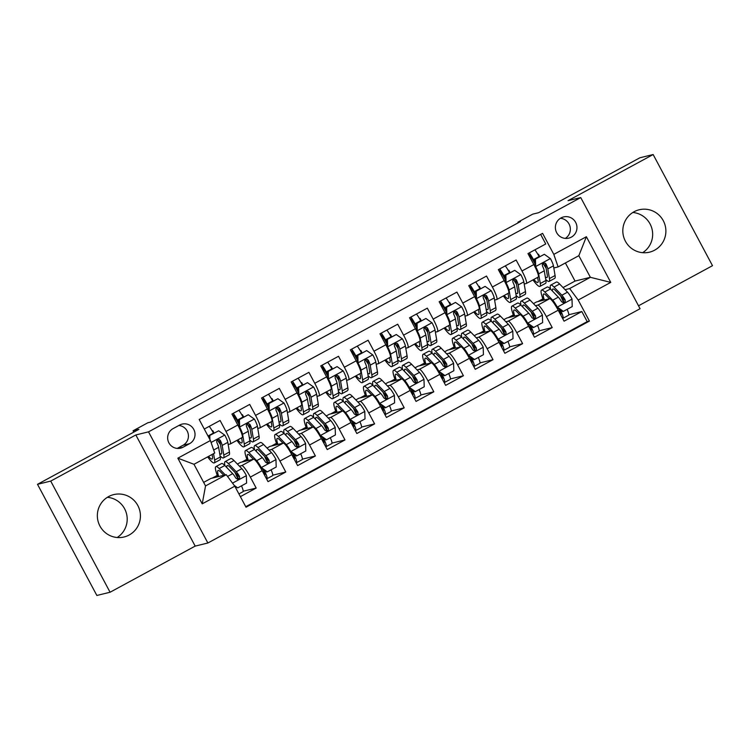 <?xml version="1.0" encoding="UTF-8"?>
<svg xmlns="http://www.w3.org/2000/svg" width="750" height="750" viewBox="0 0 750 750"><rect width="100%" height="100%" fill="white"/><g stroke="black" fill="none" stroke-linecap="round" stroke-linejoin="round"><path stroke-width="1.12" d="M634.078 211.744A21.816 21.534 76.3 0 0 649.519 252.159A21.816 21.534 76.3 0 0 664.434 223.219A21.816 21.534 76.3 0 0 634.078 211.744M108.609 496.575A21.816 21.534 76.3 0 0 124.05 536.991A21.816 21.534 76.3 0 0 138.975 508.05A21.816 21.534 76.3 0 0 108.609 496.575M561.056 217.912A10.903 10.763 76.3 0 0 568.781 238.125A10.903 10.763 76.3 0 0 576.234 223.65A10.903 10.763 76.3 0 0 561.056 217.912M638.513 305.794L712.5 265.688L653.147 154.537L639.928 157.762L538.538 212.728L532.725 214.144L517.922 222.169L518.25 222.778M207.872 543L640.078 308.719L580.734 197.569L148.519 431.85L207.872 543L195.178 546.103L135.834 434.953L50.719 481.087L110.072 592.238L195.178 546.103M110.072 592.238L96.853 595.462L37.5 484.312L138.891 429.356L133.078 430.772L133.791 432.122M50.719 481.087L37.5 484.312M540.637 234.412L545.737 243.966L527.972 253.594L533.831 264.553L521.981 270.975A13.631 2.109 61.5 0 1 526.369 283.472A13.631 2.109 61.5 0 1 526.284 283.509L524.194 284.016M521.981 270.975L516.131 260.006L498.366 269.634L504.225 280.603L492.384 287.016A13.631 2.109 61.5 0 1 496.762 299.522A13.631 2.109 61.5 0 1 496.687 299.55L494.597 300.066M492.384 287.016L486.525 276.056L468.769 285.684L474.619 296.644L462.778 303.066A13.631 2.109 61.5 0 1 467.156 315.572A13.631 2.109 61.5 0 1 467.081 315.6L464.991 316.106M462.778 303.066L456.928 292.097L439.163 301.725L445.012 312.694L433.172 319.116A13.631 2.109 61.5 0 1 437.559 331.613A13.631 2.109 61.5 0 1 437.475 331.65L435.384 332.156M433.172 319.116L427.322 308.147L409.556 317.775L415.416 328.744L403.575 335.156A13.631 2.109 61.5 0 1 407.953 347.662A13.631 2.109 61.5 0 1 407.869 347.691L405.787 348.206M403.575 335.156L397.716 324.197L379.959 333.825L385.809 344.784L373.969 351.206A13.631 2.109 61.5 0 1 378.347 363.712A13.631 2.109 61.5 0 1 378.272 363.741L376.181 364.247M373.969 351.206L368.109 340.238L350.353 349.866L356.203 360.834L344.363 367.256A13.631 2.109 61.5 0 1 348.75 379.753A13.631 2.109 61.5 0 1 348.666 379.791L346.575 380.297M344.363 367.256L338.512 356.288L320.747 365.916L326.606 376.884L314.766 383.297A13.631 2.109 61.5 0 1 319.144 395.803A13.631 2.109 61.5 0 1 319.059 395.831L316.969 396.347M314.766 383.297L308.906 372.338L291.141 381.966L297 392.925L285.159 399.347A13.631 2.109 61.5 0 1 289.537 411.853A13.631 2.109 61.5 0 1 289.462 411.881L287.372 412.387M285.159 399.347L279.3 388.378L261.544 398.006L267.394 408.975L255.553 415.397A13.631 2.109 61.5 0 1 259.941 427.894A13.631 2.109 61.5 0 1 259.856 427.922L257.766 428.438M255.553 415.397L249.703 404.428L231.938 414.056L237.797 425.025A13.631 2.109 61.5 0 1 242.175 437.522A13.631 2.109 61.5 0 1 242.091 437.55M240.375 496.641L256.191 488.062L243.178 491.241M237.403 464.081L240.525 462.384L253.641 459.188A13.631 2.109 61.5 0 1 262.172 470.681L268.031 481.65L285.787 472.022L272.784 475.2M267.009 448.031L270.131 446.344L283.247 443.137A13.631 2.109 -118.5 0 1 291.778 454.641L297.628 465.6L315.394 455.972L302.391 459.15M296.616 431.981L299.738 430.294L312.853 427.087A13.631 2.109 -118.5 0 1 321.384 438.591L327.234 449.559L345 439.931L331.988 443.1M326.222 415.941L329.334 414.244L342.45 411.047A13.631 2.109 -118.5 0 1 350.981 422.541L356.841 433.509L374.597 423.881L361.594 427.059M355.819 399.891L358.941 398.203L372.056 394.997A13.631 2.109 -118.5 0 1 380.587 406.5L386.447 417.459L404.203 407.831L391.2 411.009M385.425 383.841L388.547 382.153L401.663 378.947A13.631 2.109 -118.5 0 1 410.194 390.45L416.044 401.419L433.809 391.791L420.806 394.959M415.031 367.8L418.153 366.103L431.259 362.906A13.631 2.109 -118.5 0 1 439.791 374.4L445.65 385.369L463.416 375.741L450.403 378.919M444.628 351.75L447.75 350.062L460.866 346.856A13.631 2.109 -118.5 0 1 469.397 358.359L475.256 369.319L493.012 359.691L480.009 362.869M474.234 335.709L477.356 334.012L490.472 330.806A13.631 2.109 -118.5 0 1 499.003 342.309L504.853 353.278L522.619 343.65L509.616 346.828M503.841 319.659L506.962 317.963L520.078 314.766A13.631 2.109 -118.5 0 1 528.609 326.259L534.459 337.228L552.225 327.6L539.212 330.778M133.078 430.772L147.881 422.747L150.525 422.109L520.566 221.522L517.922 222.169M183.066 447.216L189.572 443.681A10.566 10.434 76.3 0 0 182.1 424.106A10.566 10.434 76.3 0 0 179.634 425.062L173.119 428.588A10.566 10.434 76.3 0 0 180.6 448.163A10.566 10.434 76.3 0 0 183.066 447.216L177.975 448.463M558.113 266.916L553.809 254.381L542.578 233.353L199.181 419.494L210.412 440.522L214.706 453.056L193.987 464.288L205.538 485.925L226.256 474.684L234.787 486.188L246.019 507.216L589.416 321.075L578.194 300.047L569.663 288.544L590.381 277.312L578.831 255.684L558.113 266.916L553.8 267.966M553.809 254.381L586.378 236.728L610.753 282.394L578.194 300.047M234.787 486.188L202.228 503.841L177.844 458.175L210.412 440.522M535.472 305.709L537.834 305.138A13.631 2.109 61.5 0 1 546.366 316.631L552.225 327.6M533.447 303.609L536.559 301.922L549.675 298.716L537.834 305.138M505.866 321.759L508.228 321.178A13.631 2.109 61.5 0 1 516.759 332.681L522.619 343.65M476.269 337.809L478.631 337.228A13.631 2.109 61.5 0 1 487.162 348.731L493.012 359.691M446.663 353.85L449.025 353.278A13.631 2.109 61.5 0 1 457.556 364.772L463.416 375.741M417.056 369.9L419.419 369.319A13.631 2.109 61.5 0 1 427.95 380.822L433.809 391.791M387.459 385.95L389.822 385.369A13.631 2.109 61.5 0 1 398.353 396.872L404.203 407.831M357.853 401.991L360.216 401.419A13.631 2.109 61.5 0 1 368.747 412.913L374.597 423.881M328.247 418.041L330.609 417.459A13.631 2.109 61.5 0 1 339.141 428.962L345 439.931M298.65 434.091L301.012 433.509A13.631 2.109 61.5 0 1 309.544 445.012L315.394 455.972M269.044 450.131L271.406 449.559A13.631 2.109 61.5 0 1 279.938 461.053L285.787 472.022M204.281 429.047L220.097 420.478L225.947 431.438A13.631 2.109 61.5 0 1 230.334 443.944A13.631 2.109 61.5 0 1 230.25 443.972L228.159 444.488M239.438 466.181L241.8 465.6A13.631 2.109 61.5 0 1 250.331 477.103L256.191 488.062M245.747 506.7L587.203 321.619L581.822 311.55L568.819 314.728M549.675 298.716A13.631 2.109 -118.5 0 1 558.206 310.219L564.066 321.178L581.822 311.55M203.644 482.381L210.928 478.434L226.256 474.684M135.834 434.953L148.519 431.85M653.147 154.537L568.041 200.672L580.734 197.569M563.044 287.569L575.044 281.062L590.381 277.312L610.753 282.394M575.044 281.062L565.388 262.969M565.078 289.669L569.663 288.544M212.222 478.116L217.284 475.369M241.828 462.066L246.891 459.328M271.434 446.025L276.488 443.278M301.041 429.975L306.094 427.238M330.637 413.925L335.7 411.188M360.244 397.884L365.306 395.138M389.85 381.834L394.903 379.097M419.447 365.784L424.509 363.047M449.053 349.744L454.116 346.997M478.659 333.694L483.713 330.956M508.256 317.653L513.319 314.906M537.863 301.603L542.925 298.856M219.441 443.1L217.631 439.706M214.097 433.087L212.841 430.734L212.241 430.884M212.325 431.016L212.841 430.734M238.509 478.809L235.209 472.631M216.188 477.15L217.659 476.353M249.047 427.05L247.238 423.656M243.703 417.037L242.447 414.694L241.847 414.834M234.562 418.969L235.678 418.359M241.922 414.975L242.447 414.694M234.525 416.625L233.85 416.794M268.116 462.759L264.816 456.591M245.794 461.1L247.256 460.303M262.631 471.534L263.756 470.925M275.4 445.05L276.863 444.262M297.712 446.709L294.422 440.541M292.238 455.494L293.363 454.875M271.697 421.509A13.631 2.109 -118.5 0 0 271.781 421.481A13.631 2.109 -118.5 0 0 267.394 408.975M273.3 400.988L272.053 398.644L271.444 398.794M264.131 400.575L263.447 400.744M278.653 411L276.834 407.606M264.159 402.919L265.284 402.309M271.528 398.925L272.053 398.644M305.006 429.009L306.469 428.212M327.319 430.669L324.028 424.491M321.834 439.444L322.969 438.834M301.303 405.459A13.631 2.109 -118.5 0 0 301.378 405.431A13.631 2.109 -118.5 0 0 297 392.925M302.906 384.947L301.65 382.594L301.05 382.744M293.728 384.534L293.053 384.694M308.25 394.959L306.441 391.566M293.766 386.869L294.881 386.269M301.134 382.875L301.65 382.594M334.603 412.959L336.066 412.162M356.925 414.619L353.625 408.45M351.441 423.394L352.566 422.784M330.9 389.419A13.631 2.109 -118.5 0 0 330.984 389.381A13.631 2.109 -118.5 0 0 326.606 376.884M332.512 368.897L331.256 366.553L330.656 366.694M323.334 368.484L322.659 368.653M337.856 378.909L336.047 375.516M323.372 370.828L324.488 370.219M330.731 366.834L331.256 366.553M364.209 396.909L365.672 396.122M386.531 398.569L383.231 392.4M381.047 407.353L382.172 406.734M360.506 373.369A13.631 2.109 -118.5 0 0 360.591 373.341A13.631 2.109 -118.5 0 0 356.203 360.834M362.119 352.847L360.863 350.503L360.262 350.653M352.941 352.434L352.256 352.603M367.462 362.859L365.644 359.466M352.969 354.778L354.094 354.169M360.338 350.784L360.863 350.503M393.816 380.869L395.278 380.072M416.128 382.528L412.838 376.35M410.644 391.303L411.778 390.694M390.113 357.319A13.631 2.109 -118.5 0 0 390.188 357.291A13.631 2.109 -118.5 0 0 385.809 344.784M391.716 336.806L390.469 334.453L389.859 334.603M382.547 336.394L381.863 336.553M397.059 346.819L395.25 343.425M382.575 338.728L383.691 338.128M389.944 334.744L390.469 334.453M423.412 364.819L424.884 364.022M445.734 366.478L442.434 360.309M440.25 375.253L441.375 374.644M419.719 341.278A13.631 2.109 -118.5 0 0 419.794 341.241A13.631 2.109 -118.5 0 0 415.416 328.744M421.322 320.756L420.066 318.412L419.466 318.553M412.144 320.344L411.469 320.512M426.666 330.769L424.856 327.375M412.181 322.688L413.297 322.078M419.541 318.694L420.066 318.412M453.019 348.778L454.481 347.981M475.341 350.428L472.041 344.259M469.856 359.213L470.981 358.594M449.316 325.228A13.631 2.109 -118.5 0 0 449.4 325.2A13.631 2.109 -118.5 0 0 445.012 312.694M450.928 304.716L449.672 302.362L449.072 302.512M441.75 304.294L441.075 304.462M456.272 314.719L454.462 311.325M441.788 306.637L442.903 306.028M449.147 302.644L449.672 302.362M482.625 332.728L484.088 331.931M504.938 334.387L501.647 328.209M499.453 343.163L500.588 342.553M478.922 309.178A13.631 2.109 -118.5 0 0 479.006 309.15A13.631 2.109 -118.5 0 0 474.619 296.644M480.525 288.666L479.278 286.312L478.669 286.462M471.356 288.253L470.672 288.412M485.878 298.678L484.059 295.284M471.384 290.587L472.509 289.988M478.753 286.603L479.278 286.312M512.222 316.678L513.694 315.891M534.544 318.337L531.253 312.169M529.059 327.113L530.194 326.503M508.528 293.137A13.631 2.109 -118.5 0 0 508.603 293.1A13.631 2.109 -118.5 0 0 504.225 280.603M510.131 272.616L508.875 270.272L508.275 270.413M500.953 272.203L500.278 272.372M515.475 282.628L513.666 279.234M500.991 274.547L502.106 273.938M508.359 270.553L508.875 270.272M541.828 300.637L543.291 299.841M564.15 302.288L560.85 296.119M558.666 311.072L559.791 310.463M587.203 321.619L589.416 321.075M538.125 277.087A13.631 2.109 -118.5 0 0 538.209 277.059A13.631 2.109 -118.5 0 0 533.831 264.553M539.738 256.575L538.481 254.222L537.881 254.372M530.559 256.153L529.884 256.322M545.081 266.588L543.272 263.184M530.597 258.497L531.712 257.897M537.956 254.503L538.481 254.222M193.987 464.288L177.844 458.175M205.538 485.925L202.228 503.841M586.378 236.728L578.831 255.684M177.216 448.416L182.963 445.303A10.566 10.434 76.3 0 0 178.866 425.475M565.341 238.387A10.903 10.763 76.3 0 0 560.428 218.287M107.362 497.306A21.816 21.534 -103.7 0 1 117.178 537.516M632.822 212.484A21.816 21.534 -103.7 0 1 642.638 252.694M212.1 454.472L212.466 456.637A21.647 3.347 61.5 0 1 212.175 458.991A21.647 3.347 61.5 0 1 208.556 456.394M213.562 453.684L214.641 460.059A26.072 4.031 61.5 0 1 214.284 462.891A26.072 4.031 61.5 0 1 207.656 456.881M218.691 430.8L209.119 435.778L218.691 430.8L224.859 435.206A9.028 1.397 61.5 0 1 227.803 442.359L229.444 452.034A26.072 4.031 61.5 0 1 229.088 454.866L223.463 457.913A26.072 4.031 -118.5 0 0 223.819 455.081L222.178 445.406A9.028 1.397 -118.5 0 0 220.369 440.522L219.431 439.594L217.509 439.781L216.713 440.859L216.816 442.444A9.028 1.397 61.5 0 1 218.625 447.328L220.266 457.003A26.072 4.031 61.5 0 1 219.909 459.844L214.284 462.891M213.619 433.35A21.647 3.347 61.5 0 1 213.459 433.059A10.734 1.659 -118.5 0 0 209.259 426.347M220.444 444.553A21.647 3.347 61.5 0 1 217.378 439.875M209.803 435.619L209.934 439.641M209.203 438.263L209.119 435.778M220.069 455.85A26.072 4.031 -118.5 0 0 223.463 457.913M220.369 440.522L219.609 440.709A4.603 0.713 61.5 0 1 220.003 441.994L221.644 451.669A21.647 3.347 61.5 0 1 221.353 454.022A21.647 3.347 61.5 0 1 219.647 453.356M234.178 485.353L237.722 487.884L246.6 483.075L246.347 475.463A9.028 1.397 -118.5 0 0 241.866 468.684L233.981 460.538A26.072 4.031 -118.5 0 0 230.7 458.588L225.075 461.634A26.072 4.031 -118.5 0 0 224.972 465.684M235.022 472.434A21.647 3.347 -118.5 0 0 238.116 479.128M241.481 485.85A10.734 1.659 61.5 0 1 242.981 491.728A10.734 1.659 61.5 0 1 242.916 491.747M225.328 474.919L219.178 468.553A26.072 4.031 -118.5 0 0 215.897 466.613A26.072 4.031 -118.5 0 0 217.809 476.747M223.8 475.294L220.734 472.125A21.647 3.347 -118.5 0 0 218.016 470.503A21.647 3.347 -118.5 0 0 218.719 476.531M237.722 487.884L235.022 486.619M215.897 466.613L221.522 463.566A26.072 4.031 61.5 0 1 224.803 465.506L232.688 473.663A9.028 1.397 61.5 0 1 235.903 478.2L237.6 479.259L238.884 478.912L239.662 477.834L239.456 476.269A9.028 1.397 -118.5 0 0 236.241 471.731L228.356 463.584A26.072 4.031 -118.5 0 0 225.075 461.634M226.856 467.625A21.647 3.347 61.5 0 1 227.184 465.534A21.647 3.347 61.5 0 1 229.913 467.147L237.787 475.303A4.603 0.713 61.5 0 1 238.697 476.456L239.456 476.269M249.675 439.8A26.072 4.031 -118.5 0 0 253.069 441.863L258.684 438.816A26.072 4.031 61.5 0 0 259.041 435.984L257.409 426.309A9.028 1.397 61.5 0 0 254.456 419.156L248.287 414.75L239.409 419.569L239.662 427.181A9.028 1.397 61.5 0 1 242.606 434.334L244.247 444.009A26.072 4.031 61.5 0 1 243.891 446.841A26.072 4.031 61.5 0 1 236.916 440.372M239.662 427.181L238.969 427.162L238.725 419.738L239.409 419.569M241.603 437.831L242.072 440.597A21.647 3.347 61.5 0 1 241.772 442.95A21.647 3.347 61.5 0 1 237.787 439.903M233.316 415.247A7.406 1.144 -118.5 0 0 233.381 415.434L233.7 417.356M243.216 417.3A21.647 3.347 61.5 0 1 243.066 417.019A10.734 1.659 -118.5 0 0 238.866 410.297M250.041 428.512A21.647 3.347 61.5 0 1 246.984 423.834M248.287 414.75L238.725 419.738M238.866 424.041A26.072 4.031 -118.5 0 1 236.784 420.3A6.309 0.975 -118.5 0 0 232.894 415.069L232.528 415.153M233.241 413.353A10.734 1.659 61.5 0 1 237.441 420.066L243.066 417.019M253.069 441.863A26.072 4.031 -118.5 0 0 253.416 439.031L251.784 429.356A9.028 1.397 -118.5 0 0 249.975 424.472L248.391 423.384L247.116 423.731L246.319 424.819L246.422 426.403A9.028 1.397 61.5 0 1 248.231 431.288L249.872 440.963A26.072 4.031 61.5 0 1 249.516 443.794L243.891 446.841M249.975 424.472L249.216 424.659A4.603 0.713 61.5 0 1 249.609 425.944L251.25 435.619A21.647 3.347 61.5 0 1 250.95 437.972A21.647 3.347 61.5 0 1 249.253 437.306M238.819 422.559A21.647 3.347 61.5 0 1 237.441 420.066M279.272 423.759A26.072 4.031 -118.5 0 0 282.666 425.822L288.291 422.775A26.072 4.031 61.5 0 0 288.647 419.934L287.006 410.259A9.028 1.397 61.5 0 0 284.062 403.106L277.894 398.709L269.016 403.519L269.259 411.131A9.028 1.397 61.5 0 1 272.213 418.284L273.844 427.959A26.072 4.031 61.5 0 1 273.488 430.791A26.072 4.031 61.5 0 1 266.522 424.331M269.259 411.131L268.566 411.112L268.331 403.688L269.016 403.519M271.209 421.791L271.678 424.547A21.647 3.347 61.5 0 1 271.378 426.9A21.647 3.347 61.5 0 1 267.384 423.853M262.922 399.206A7.406 1.144 -118.5 0 0 262.987 399.384L263.297 401.306M272.822 401.25A21.647 3.347 61.5 0 1 272.672 400.969A10.734 1.659 -118.5 0 0 268.472 394.256M279.647 412.462A21.647 3.347 61.5 0 1 276.591 407.784M277.894 398.709L268.331 403.688M268.472 408A26.072 4.031 -118.5 0 1 266.391 404.25A6.309 0.975 -118.5 0 0 262.491 399.019L262.125 399.103M262.847 397.303A10.734 1.659 61.5 0 1 267.047 404.016L272.672 400.969M282.666 425.822A26.072 4.031 -118.5 0 0 283.022 422.991L281.381 413.306A9.028 1.397 -118.5 0 0 279.581 408.431L278.634 407.503L276.722 407.681L275.925 408.769L276.028 410.353A9.028 1.397 61.5 0 1 277.828 415.238L279.469 424.913A26.072 4.031 61.5 0 1 279.113 427.744L273.488 430.791M279.581 408.431L278.812 408.619A4.603 0.713 61.5 0 1 279.216 409.894L280.847 419.578A21.647 3.347 61.5 0 1 280.556 421.922A21.647 3.347 61.5 0 1 278.85 421.266M268.416 406.509A21.647 3.347 61.5 0 1 267.047 404.016M308.878 407.709A26.072 4.031 -118.5 0 0 312.272 409.772L317.897 406.725A26.072 4.031 61.5 0 0 318.253 403.894L316.613 394.219A9.028 1.397 61.5 0 0 313.669 387.066L307.5 382.659L298.622 387.478L298.866 395.091A9.028 1.397 61.5 0 1 301.809 402.234L303.45 411.919A26.072 4.031 61.5 0 1 303.094 414.75A26.072 4.031 61.5 0 1 296.119 408.281M298.866 395.091L298.191 395.25L297.928 387.647L298.622 387.478M300.806 405.741L301.275 408.497A21.647 3.347 61.5 0 1 300.984 410.85A21.647 3.347 61.5 0 1 296.991 407.812M292.528 383.156A7.406 1.144 -118.5 0 0 292.584 383.334L292.903 385.256M302.428 385.209A21.647 3.347 61.5 0 1 302.278 384.928A10.734 1.659 -118.5 0 0 298.069 378.206M309.253 396.412A21.647 3.347 61.5 0 1 306.188 391.734M307.5 382.659L297.928 387.647M298.069 391.95A26.072 4.031 -118.5 0 1 295.997 388.2A6.309 0.975 -118.5 0 0 292.097 382.969L291.731 383.062M292.444 381.253A10.734 1.659 61.5 0 1 296.653 387.975L302.278 384.928M312.272 409.772A26.072 4.031 -118.5 0 0 312.628 406.941L310.988 397.266A9.028 1.397 -118.5 0 0 309.178 392.381L308.241 391.453L306.319 391.641L305.522 392.719L305.625 394.303A9.028 1.397 61.5 0 1 307.434 399.188L309.075 408.863A26.072 4.031 61.5 0 1 308.719 411.703L303.094 414.75M309.178 392.381L308.419 392.569A4.603 0.713 61.5 0 1 308.812 393.853L310.453 403.528A21.647 3.347 61.5 0 1 310.162 405.881A21.647 3.347 61.5 0 1 308.456 405.216M298.022 390.469A21.647 3.347 61.5 0 1 296.653 387.975M338.484 391.659A26.072 4.031 -118.5 0 0 341.878 393.731L347.503 390.675A26.072 4.031 61.5 0 0 347.859 387.844L346.219 378.169A9.028 1.397 61.5 0 0 343.275 371.016L337.106 366.609L328.219 371.428L328.472 379.041A9.028 1.397 61.5 0 1 331.416 386.194L333.056 395.869A26.072 4.031 61.5 0 1 332.7 398.7A26.072 4.031 61.5 0 1 325.725 392.231M328.472 379.041L327.778 379.022L327.534 371.597L328.219 371.428M330.413 389.691L330.881 392.456A21.647 3.347 61.5 0 1 330.591 394.809A21.647 3.347 61.5 0 1 326.597 391.762M322.134 367.106A7.406 1.144 -118.5 0 0 322.191 367.294L322.509 369.216M332.025 369.159A21.647 3.347 61.5 0 1 331.875 368.878A10.734 1.659 -118.5 0 0 327.675 362.156M338.85 380.372A21.647 3.347 61.5 0 1 335.794 375.694M337.106 366.609L327.534 371.597M327.675 375.9A26.072 4.031 -118.5 0 1 325.603 372.159A6.309 0.975 -118.5 0 0 321.703 366.928L321.337 367.013M322.05 365.212A10.734 1.659 61.5 0 1 326.25 371.925L331.875 368.878M341.878 393.731A26.072 4.031 -118.5 0 0 342.234 390.891L340.594 381.216A9.028 1.397 -118.5 0 0 338.784 376.331L337.2 375.244L335.925 375.591L335.128 376.678L335.231 378.263A9.028 1.397 61.5 0 1 337.041 383.147L338.681 392.822A26.072 4.031 61.5 0 1 338.325 395.653L332.7 398.7M338.784 376.331L338.025 376.519A4.603 0.713 61.5 0 1 338.419 377.803L340.059 387.478A21.647 3.347 61.5 0 1 339.759 389.831A21.647 3.347 61.5 0 1 338.062 389.166M327.628 374.419A21.647 3.347 61.5 0 1 326.25 371.925M267.319 471.844L266.634 472.003L260.466 467.606L261.15 467.438L267.319 471.844L276.206 467.025L275.953 459.413A9.028 1.397 -118.5 0 0 271.462 452.634L263.588 444.488A26.072 4.031 -118.5 0 0 260.306 442.538L254.681 445.594A26.072 4.031 -118.5 0 0 254.578 449.634M264.628 456.384A21.647 3.347 -118.5 0 0 267.722 463.087M271.078 469.8A10.734 1.659 61.5 0 1 272.587 475.678A10.734 1.659 61.5 0 1 272.522 475.706M263.156 471.253L263.259 471.384A7.406 1.144 -118.5 0 0 264.572 472.875M260.466 467.606A4.603 0.713 -118.5 0 0 258.825 464.962M261.15 467.438A9.028 1.397 -118.5 0 0 256.659 460.659L248.784 452.512A26.072 4.031 -118.5 0 0 245.503 450.562A26.072 4.031 -118.5 0 0 247.416 460.706M253.397 459.244L250.341 456.075A21.647 3.347 -118.5 0 0 247.613 454.462A21.647 3.347 -118.5 0 0 248.316 460.481M264.441 474.938L264.806 474.844A6.309 0.975 -118.5 0 0 264.844 474.834A6.309 0.975 -118.5 0 0 263.016 469.425M264.244 470.306A10.734 1.659 61.5 0 1 266.962 478.725A10.734 1.659 61.5 0 1 266.897 478.753L266.531 478.837M245.503 450.562L251.128 447.516A26.072 4.031 61.5 0 1 254.409 449.466L262.284 457.613A9.028 1.397 61.5 0 1 265.509 462.15L267.206 463.209L268.491 462.863L269.269 461.784L269.062 460.228A9.028 1.397 -118.5 0 0 265.837 455.691L257.963 447.534A26.072 4.031 -118.5 0 0 254.681 445.594M256.453 451.584A21.647 3.347 61.5 0 1 256.791 449.484A21.647 3.347 61.5 0 1 259.509 451.097L267.394 459.253A4.603 0.713 61.5 0 1 268.303 460.406L269.062 460.228M296.925 455.794L296.241 455.963L290.072 451.556L290.756 451.388L296.925 455.794L305.803 450.975L305.559 443.363A9.028 1.397 -118.5 0 0 301.069 436.594L293.184 428.438A26.072 4.031 -118.5 0 0 289.913 426.497L284.288 429.544A26.072 4.031 -118.5 0 0 284.184 433.594M294.225 440.344A21.647 3.347 -118.5 0 0 297.319 447.037M300.684 453.75A10.734 1.659 61.5 0 1 302.184 459.628A10.734 1.659 61.5 0 1 302.119 459.656M292.762 455.203L292.866 455.344A7.406 1.144 -118.5 0 0 294.178 456.825M290.072 451.556A4.603 0.713 -118.5 0 0 288.422 448.912M290.756 451.388A9.028 1.397 -118.5 0 0 286.266 444.619L278.381 436.462A26.072 4.031 -118.5 0 0 275.109 434.522A26.072 4.031 -118.5 0 0 277.022 444.656M283.003 443.194L279.938 440.025A21.647 3.347 -118.5 0 0 277.219 438.412A21.647 3.347 -118.5 0 0 277.922 444.441M294.047 458.888L294.413 458.803A6.309 0.975 -118.5 0 0 294.45 458.784A6.309 0.975 -118.5 0 0 292.622 453.384M293.85 454.256A10.734 1.659 61.5 0 1 296.559 462.684A10.734 1.659 61.5 0 1 296.503 462.703L296.137 462.797M275.109 434.522L280.734 431.466A26.072 4.031 61.5 0 1 284.006 433.416L291.891 441.562A9.028 1.397 61.5 0 1 295.116 446.1L296.812 447.169L298.097 446.812L298.875 445.734L298.669 444.178A9.028 1.397 -118.5 0 0 295.444 439.641L287.559 431.484A26.072 4.031 -118.5 0 0 284.288 429.544M286.059 435.534A21.647 3.347 61.5 0 1 286.397 433.434A21.647 3.347 61.5 0 1 289.116 435.056L297 443.203A4.603 0.713 61.5 0 1 297.9 444.366L298.669 444.178M326.531 439.744L325.837 439.913L319.669 435.506L320.363 435.347L326.531 439.744L335.409 434.934L335.166 427.322A9.028 1.397 -118.5 0 0 330.675 420.544L322.791 412.397A26.072 4.031 -118.5 0 0 319.509 410.447L313.884 413.494A26.072 4.031 -118.5 0 0 313.781 417.544M323.831 424.294A21.647 3.347 -118.5 0 0 326.925 430.988M330.291 437.709A10.734 1.659 61.5 0 1 331.791 443.588A10.734 1.659 61.5 0 1 331.725 443.606M322.359 439.153L322.462 439.294A7.406 1.144 -118.5 0 0 323.775 440.775M319.669 435.506A4.603 0.713 -118.5 0 0 318.028 432.872M320.363 435.347A9.028 1.397 -118.5 0 0 315.872 428.569L307.987 420.413A26.072 4.031 -118.5 0 0 304.706 418.472A26.072 4.031 -118.5 0 0 306.619 428.616M312.609 427.153L309.544 423.984A21.647 3.347 -118.5 0 0 306.825 422.362A21.647 3.347 -118.5 0 0 307.528 428.391M323.653 442.838L324.019 442.753A6.309 0.975 -118.5 0 0 324.056 442.734A6.309 0.975 -118.5 0 0 322.228 437.334M323.456 438.206A10.734 1.659 61.5 0 1 326.166 446.634A10.734 1.659 61.5 0 1 326.1 446.663L325.734 446.747M304.706 418.472L310.331 415.425A26.072 4.031 61.5 0 1 313.612 417.366L321.497 425.522A9.028 1.397 61.5 0 1 324.713 430.059L326.419 431.119L327.694 430.772L328.472 429.694L328.266 428.128A9.028 1.397 -118.5 0 0 325.05 423.591L317.166 415.444A26.072 4.031 -118.5 0 0 313.884 413.494M315.666 419.484A21.647 3.347 61.5 0 1 316.003 417.394A21.647 3.347 61.5 0 1 318.722 419.006L326.606 427.162A4.603 0.713 61.5 0 1 327.506 428.316L328.266 428.128M356.128 423.703L355.444 423.863L349.275 419.466L349.959 419.297L356.128 423.703L365.016 418.884L364.762 411.272A9.028 1.397 -118.5 0 0 360.272 404.494L352.397 396.347A26.072 4.031 -118.5 0 0 349.116 394.397L343.491 397.453A26.072 4.031 -118.5 0 0 343.387 401.494M353.438 408.244A21.647 3.347 -118.5 0 0 356.531 414.947M359.887 421.659A10.734 1.659 61.5 0 1 361.397 427.538A10.734 1.659 61.5 0 1 361.331 427.566M351.966 423.113L352.069 423.253A7.406 1.144 -118.5 0 0 353.381 424.734M349.275 419.466A4.603 0.713 -118.5 0 0 347.634 416.822M349.959 419.297A9.028 1.397 -118.5 0 0 345.478 412.519L337.594 404.372A26.072 4.031 -118.5 0 0 334.312 402.422A26.072 4.031 -118.5 0 0 336.225 412.566M342.206 411.103L339.15 407.934A21.647 3.347 -118.5 0 0 336.422 406.322A21.647 3.347 -118.5 0 0 337.134 412.341M353.25 426.797L353.625 426.703A6.309 0.975 -118.5 0 0 353.653 426.694A6.309 0.975 -118.5 0 0 351.834 421.284M353.053 422.166A10.734 1.659 61.5 0 1 355.772 430.584A10.734 1.659 61.5 0 1 355.706 430.613L355.341 430.697M334.312 402.422L339.938 399.375A26.072 4.031 61.5 0 1 343.219 401.325L351.094 409.472A9.028 1.397 61.5 0 1 354.319 414.009L356.016 415.069L357.3 414.722L358.078 413.644L357.872 412.087A9.028 1.397 -118.5 0 0 354.647 407.55L346.772 399.394A26.072 4.031 -118.5 0 0 343.491 397.453M345.272 403.444A21.647 3.347 61.5 0 1 345.6 401.344A21.647 3.347 61.5 0 1 348.328 402.956L356.203 411.112A4.603 0.713 61.5 0 1 357.113 412.266L357.872 412.087M368.081 375.619A26.072 4.031 -118.5 0 0 371.475 377.681L377.1 374.634A26.072 4.031 61.5 0 0 377.456 371.803L375.816 362.119A9.028 1.397 61.5 0 0 372.872 354.975L366.703 350.569L357.825 355.378L358.069 362.991A9.028 1.397 61.5 0 1 361.022 370.144L362.653 379.819A26.072 4.031 61.5 0 1 362.297 382.659A26.072 4.031 61.5 0 1 355.331 376.191M358.069 362.991L357.403 363.159M360.019 373.65L360.487 376.406A21.647 3.347 61.5 0 1 360.188 378.759A21.647 3.347 61.5 0 1 356.203 375.712M351.731 351.066A7.406 1.144 -118.5 0 0 351.797 351.244L352.116 353.166M361.631 353.109A21.647 3.347 61.5 0 1 361.481 352.828A10.734 1.659 -118.5 0 0 357.281 346.116M368.456 364.322A21.647 3.347 61.5 0 1 365.4 359.644M366.703 350.569L357.825 355.378M357.384 363.159L357.141 355.547M357.281 359.859A26.072 4.031 -118.5 0 1 355.2 356.109A6.309 0.975 -118.5 0 0 351.3 350.878L350.934 350.972M351.656 349.163A10.734 1.659 61.5 0 1 355.856 355.875L361.481 352.828M371.475 377.681A26.072 4.031 -118.5 0 0 371.831 374.85L370.2 365.175A9.028 1.397 -118.5 0 0 368.391 360.291L367.444 359.363L365.531 359.55L364.734 360.628L364.838 362.213A9.028 1.397 61.5 0 1 366.647 367.097L368.278 376.772A26.072 4.031 61.5 0 1 367.922 379.603L362.297 382.659M368.391 360.291L367.622 360.478A4.603 0.713 61.5 0 1 368.025 361.753L369.666 371.438A21.647 3.347 61.5 0 1 369.366 373.781A21.647 3.347 61.5 0 1 367.659 373.125M357.225 358.378A21.647 3.347 61.5 0 1 355.856 355.875M385.734 407.653L385.05 407.822L378.881 403.416L379.566 403.247L385.734 407.653L394.613 402.834L394.369 395.222A9.028 1.397 -118.5 0 0 389.878 388.453L381.994 380.297A26.072 4.031 -118.5 0 0 378.722 378.356L373.097 381.403A26.072 4.031 -118.5 0 0 372.994 385.453M383.044 392.203A21.647 3.347 -118.5 0 0 386.128 398.897M389.494 405.619A10.734 1.659 61.5 0 1 390.994 411.488A10.734 1.659 61.5 0 1 390.938 411.516M381.572 407.062L381.675 407.203A7.406 1.144 -118.5 0 0 382.987 408.684M378.881 403.416A4.603 0.713 -118.5 0 0 377.241 400.772M379.566 403.247A9.028 1.397 -118.5 0 0 375.075 396.478L367.2 388.322A26.072 4.031 -118.5 0 0 363.919 386.381A26.072 4.031 -118.5 0 0 365.831 396.516M371.812 395.053L368.747 391.884A21.647 3.347 -118.5 0 0 366.028 390.272A21.647 3.347 -118.5 0 0 366.731 396.3M382.856 410.747L383.222 410.663A6.309 0.975 -118.5 0 0 383.259 410.644A6.309 0.975 -118.5 0 0 381.431 405.244M382.659 406.116A10.734 1.659 61.5 0 1 385.369 414.544A10.734 1.659 61.5 0 1 385.312 414.562L384.947 414.656M363.919 386.381L369.544 383.325A26.072 4.031 61.5 0 1 372.825 385.275L380.7 393.422A9.028 1.397 61.5 0 1 383.925 397.959L385.622 399.028L386.906 398.672L387.684 397.594L387.478 396.038A9.028 1.397 -118.5 0 0 384.253 391.5L376.369 383.353A26.072 4.031 -118.5 0 0 373.097 381.403M374.869 387.394A21.647 3.347 61.5 0 1 375.206 385.303A21.647 3.347 61.5 0 1 377.925 386.916L385.809 395.062A4.603 0.713 61.5 0 1 386.719 396.225L387.478 396.038M397.688 359.569A26.072 4.031 -118.5 0 0 401.081 361.631L406.706 358.584A26.072 4.031 61.5 0 0 407.062 355.753L405.422 346.078A9.028 1.397 61.5 0 0 402.478 338.925L396.309 334.519L387.431 339.337L387.675 346.95A9.028 1.397 61.5 0 1 390.619 354.103L392.259 363.778A26.072 4.031 61.5 0 1 391.903 366.609A26.072 4.031 61.5 0 1 384.928 360.141M387.675 346.95L386.981 346.922L386.737 339.506L387.431 339.337M389.625 357.6L390.084 360.366A21.647 3.347 61.5 0 1 389.794 362.709A21.647 3.347 61.5 0 1 385.8 359.672M381.337 335.016A7.406 1.144 -118.5 0 0 381.394 335.194L381.713 337.116M391.238 337.069A21.647 3.347 61.5 0 1 391.088 336.788A10.734 1.659 -118.5 0 0 386.887 330.066M398.062 348.272A21.647 3.347 61.5 0 1 394.997 343.594M396.309 334.519L386.737 339.506M386.878 343.809A26.072 4.031 -118.5 0 1 384.806 340.059A6.309 0.975 -118.5 0 0 380.906 334.828L380.541 334.922M381.262 333.113A10.734 1.659 61.5 0 1 385.463 339.834L391.088 336.788M401.081 361.631A26.072 4.031 -118.5 0 0 401.438 358.8L399.797 349.125A9.028 1.397 -118.5 0 0 397.987 344.241L397.05 343.312L395.128 343.5L394.331 344.578L394.434 346.172A9.028 1.397 61.5 0 1 396.244 351.047L397.884 360.722A26.072 4.031 61.5 0 1 397.528 363.562L391.903 366.609M397.987 344.241L397.228 344.428A4.603 0.713 61.5 0 1 397.631 345.712L399.262 355.387A21.647 3.347 61.5 0 1 398.972 357.741A21.647 3.347 61.5 0 1 397.266 357.075M386.831 342.328A21.647 3.347 61.5 0 1 385.463 339.834M415.341 391.603L414.647 391.772L408.478 387.375L409.172 387.206L415.341 391.603L424.219 386.794L423.975 379.181A9.028 1.397 -118.5 0 0 419.484 372.403L411.6 364.256A26.072 4.031 -118.5 0 0 408.319 362.306L402.694 365.353A26.072 4.031 -118.5 0 0 402.591 369.403M412.641 376.153A21.647 3.347 -118.5 0 0 415.734 382.847M419.1 389.569A10.734 1.659 61.5 0 1 420.6 395.447A10.734 1.659 61.5 0 1 420.534 395.466M411.178 391.022L411.281 391.153A7.406 1.144 -118.5 0 0 412.584 392.634M408.478 387.375A4.603 0.713 -118.5 0 0 406.837 384.731M409.172 387.206A9.028 1.397 -118.5 0 0 404.681 380.428L396.797 372.272A26.072 4.031 -118.5 0 0 393.525 370.331A26.072 4.031 -118.5 0 0 395.428 380.475M401.419 379.012L398.353 375.844A21.647 3.347 -118.5 0 0 395.634 374.222A21.647 3.347 -118.5 0 0 396.337 380.25M412.462 394.706L412.828 394.613A6.309 0.975 -118.5 0 0 412.866 394.594A6.309 0.975 -118.5 0 0 411.038 389.194M412.266 390.066A10.734 1.659 61.5 0 1 414.975 398.494A10.734 1.659 61.5 0 1 414.909 398.522L414.544 398.606M393.525 370.331L399.15 367.284A26.072 4.031 61.5 0 1 402.422 369.225L410.306 377.381A9.028 1.397 61.5 0 1 413.522 381.919L415.228 382.978L416.512 382.631L417.281 381.553L417.075 379.988A9.028 1.397 -118.5 0 0 413.859 375.45L405.975 367.303A26.072 4.031 -118.5 0 0 402.694 365.353M404.475 371.353A21.647 3.347 61.5 0 1 404.812 369.253A21.647 3.347 61.5 0 1 407.531 370.866L415.416 379.022A4.603 0.713 61.5 0 1 416.316 380.175L417.075 379.988M427.294 343.519A26.072 4.031 -118.5 0 0 430.688 345.591L436.312 342.534A26.072 4.031 61.5 0 0 436.669 339.703L435.028 330.028A9.028 1.397 61.5 0 0 432.084 322.875L425.916 318.478L417.028 323.287L417.281 330.9A9.028 1.397 61.5 0 1 420.225 338.053L421.866 347.728A26.072 4.031 61.5 0 1 421.509 350.559A26.072 4.031 61.5 0 1 414.534 344.091M417.281 330.9L416.606 331.069M419.222 341.55L419.691 344.316A21.647 3.347 61.5 0 1 419.4 346.669A21.647 3.347 61.5 0 1 415.406 343.622M410.944 318.966A7.406 1.144 -118.5 0 0 411 319.153L411.319 321.075M420.844 321.019A21.647 3.347 61.5 0 1 420.684 320.738A10.734 1.659 -118.5 0 0 416.484 314.025M427.669 332.231A21.647 3.347 61.5 0 1 424.603 327.553M425.916 318.478L417.028 323.287M416.588 331.069L416.344 323.456M416.484 327.769A26.072 4.031 -118.5 0 1 414.413 324.019A6.309 0.975 -118.5 0 0 410.512 318.788L410.147 318.872M410.859 317.072A10.734 1.659 61.5 0 1 415.059 323.784L420.684 320.738M430.688 345.591A26.072 4.031 -118.5 0 0 431.044 342.75L429.403 333.075A9.028 1.397 -118.5 0 0 427.594 328.2L426.656 327.272L424.734 327.45L423.938 328.538L424.041 330.122A9.028 1.397 61.5 0 1 425.85 335.006L427.491 344.681A26.072 4.031 61.5 0 1 427.134 347.512L421.509 350.559M427.594 328.2L426.834 328.378A4.603 0.713 61.5 0 1 427.228 329.662L428.869 339.337A21.647 3.347 61.5 0 1 428.578 341.691A21.647 3.347 61.5 0 1 426.872 341.025M416.438 326.278A21.647 3.347 61.5 0 1 415.059 323.784M444.938 375.562L444.253 375.731L438.084 371.325L438.769 371.156L444.938 375.562L453.825 370.744L453.572 363.131A9.028 1.397 -118.5 0 0 449.081 356.363L441.206 348.206A26.072 4.031 -118.5 0 0 437.925 346.266L432.3 349.312A26.072 4.031 -118.5 0 0 432.197 353.363M442.247 360.113A21.647 3.347 -118.5 0 0 445.341 366.806M448.706 373.519A10.734 1.659 61.5 0 1 450.206 379.397A10.734 1.659 61.5 0 1 450.141 379.425M440.775 374.972L440.878 375.113A7.406 1.144 -118.5 0 0 442.191 376.594M438.084 371.325A4.603 0.713 -118.5 0 0 436.444 368.681M438.769 371.156A9.028 1.397 -118.5 0 0 434.288 364.378L426.403 356.231A26.072 4.031 -118.5 0 0 423.122 354.281A26.072 4.031 -118.5 0 0 425.034 364.425M431.025 362.963L427.959 359.794A21.647 3.347 -118.5 0 0 425.241 358.181A21.647 3.347 -118.5 0 0 425.944 364.2M442.069 378.656L442.434 378.562A6.309 0.975 -118.5 0 0 442.472 378.553A6.309 0.975 -118.5 0 0 440.644 373.144M441.863 374.025A10.734 1.659 61.5 0 1 444.581 382.444A10.734 1.659 61.5 0 1 444.516 382.472L444.15 382.556M423.122 354.281L428.747 351.234A26.072 4.031 61.5 0 1 432.028 353.184L439.913 361.331A9.028 1.397 61.5 0 1 443.128 365.869L444.825 366.928L446.109 366.581L446.887 365.503L446.681 363.947A9.028 1.397 -118.5 0 0 443.466 359.409L435.581 351.253A26.072 4.031 -118.5 0 0 432.3 349.312M434.081 355.303A21.647 3.347 61.5 0 1 434.409 353.203A21.647 3.347 61.5 0 1 437.137 354.816L445.012 362.972A4.603 0.713 61.5 0 1 445.922 364.134L446.681 363.947M456.9 327.478A26.072 4.031 -118.5 0 0 460.284 329.541L465.909 326.494A26.072 4.031 61.5 0 0 466.266 323.663L464.634 313.978A9.028 1.397 61.5 0 0 461.681 306.834L455.512 302.428L446.634 307.238L446.887 314.85A9.028 1.397 61.5 0 1 449.831 322.003L451.462 331.678A26.072 4.031 61.5 0 1 451.116 334.519A26.072 4.031 61.5 0 1 444.141 328.05M446.887 314.85L446.194 314.831L445.95 307.406L446.634 307.238M448.828 325.509L449.297 328.266A21.647 3.347 61.5 0 1 448.997 330.619A21.647 3.347 61.5 0 1 445.012 327.572M440.541 302.925A7.406 1.144 -118.5 0 0 440.606 303.103L440.925 305.025M450.441 304.969A21.647 3.347 61.5 0 1 450.291 304.688A10.734 1.659 -118.5 0 0 446.091 297.975M457.266 316.181A21.647 3.347 61.5 0 1 454.209 311.503M455.512 302.428L445.95 307.406M446.091 311.719A26.072 4.031 -118.5 0 1 444.009 307.969A6.309 0.975 -118.5 0 0 440.109 302.738L439.744 302.831M440.466 301.022A10.734 1.659 61.5 0 1 444.666 307.744L450.291 304.688M460.284 329.541A26.072 4.031 -118.5 0 0 460.641 326.709L459.009 317.034A9.028 1.397 -118.5 0 0 457.2 312.15L456.253 311.222L454.341 311.409L453.544 312.488L453.647 314.072A9.028 1.397 61.5 0 1 455.456 318.956L457.087 328.631A26.072 4.031 61.5 0 1 456.741 331.462L451.116 334.519M457.2 312.15L456.441 312.338A4.603 0.713 61.5 0 1 456.834 313.612L458.475 323.297A21.647 3.347 61.5 0 1 458.175 325.641A21.647 3.347 61.5 0 1 456.478 324.984M446.044 310.238A21.647 3.347 61.5 0 1 444.666 307.744M474.544 359.513L473.859 359.681L467.691 355.275L468.375 355.106L474.544 359.513L483.431 354.703L483.178 347.081A9.028 1.397 -118.5 0 0 478.688 340.312L470.812 332.156A26.072 4.031 -118.5 0 0 467.531 330.216L461.906 333.263A26.072 4.031 -118.5 0 0 461.803 337.312M471.853 344.062A21.647 3.347 -118.5 0 0 474.947 350.756M478.303 357.478A10.734 1.659 61.5 0 1 479.803 363.347A10.734 1.659 61.5 0 1 479.747 363.375M470.381 358.922L470.484 359.062A7.406 1.144 -118.5 0 0 471.797 360.544M467.691 355.275A4.603 0.713 -118.5 0 0 466.05 352.631M468.375 355.106A9.028 1.397 -118.5 0 0 463.884 348.337L456.009 340.181A26.072 4.031 -118.5 0 0 452.728 338.241A26.072 4.031 -118.5 0 0 454.641 348.375M460.622 346.913L457.556 343.744A21.647 3.347 -118.5 0 0 454.838 342.131A21.647 3.347 -118.5 0 0 455.541 348.159M471.666 362.606L472.031 362.522A6.309 0.975 -118.5 0 0 472.069 362.503A6.309 0.975 -118.5 0 0 470.241 357.103M471.469 357.975A10.734 1.659 61.5 0 1 474.188 366.403A10.734 1.659 61.5 0 1 474.122 366.422L473.756 366.516M452.728 338.241L458.353 335.184A26.072 4.031 61.5 0 1 461.634 337.134L469.509 345.291A9.028 1.397 61.5 0 1 472.734 349.819L473.766 350.728L475.716 350.541L476.494 349.462L476.288 347.897A9.028 1.397 -118.5 0 0 473.062 343.359L465.188 335.212A26.072 4.031 -118.5 0 0 461.906 333.263M463.678 339.253A21.647 3.347 61.5 0 1 464.016 337.162A21.647 3.347 61.5 0 1 466.734 338.775L474.619 346.922A4.603 0.713 61.5 0 1 475.528 348.084L476.288 347.897M486.497 311.428A26.072 4.031 -118.5 0 0 489.891 313.491L495.516 310.444A26.072 4.031 61.5 0 0 495.872 307.613L494.231 297.938A9.028 1.397 61.5 0 0 491.287 290.784L485.119 286.378L476.241 291.197L476.484 298.809A9.028 1.397 61.5 0 1 479.428 305.963L481.069 315.637A26.072 4.031 61.5 0 1 480.712 318.469A26.072 4.031 61.5 0 1 473.747 312M476.484 298.809L475.819 298.969M478.434 309.459L478.903 312.225A21.647 3.347 61.5 0 1 478.603 314.569A21.647 3.347 61.5 0 1 474.609 311.531M470.147 286.875A7.406 1.144 -118.5 0 0 470.212 287.053L470.522 288.975M480.047 288.928A21.647 3.347 61.5 0 1 479.897 288.647A10.734 1.659 -118.5 0 0 475.697 281.925M486.872 300.131A21.647 3.347 61.5 0 1 483.816 295.453M485.119 286.378L476.241 291.197M475.8 298.978L475.547 291.366M475.688 295.669A26.072 4.031 -118.5 0 1 473.616 291.919A6.309 0.975 -118.5 0 0 469.716 286.688L469.35 286.781M470.072 284.972A10.734 1.659 61.5 0 1 474.272 291.694L479.897 288.647M489.891 313.491A26.072 4.031 -118.5 0 0 490.247 310.659L488.606 300.984A9.028 1.397 -118.5 0 0 486.797 296.1L485.859 295.172L483.947 295.359L483.141 296.438L483.253 298.031A9.028 1.397 61.5 0 1 485.053 302.906L486.694 312.591A26.072 4.031 61.5 0 1 486.337 315.422L480.712 318.469M486.797 296.1L486.038 296.288A4.603 0.713 61.5 0 1 486.441 297.572L488.072 307.247A21.647 3.347 61.5 0 1 487.781 309.6A21.647 3.347 61.5 0 1 486.075 308.934M475.641 294.188A21.647 3.347 61.5 0 1 474.272 291.694M504.15 343.463L503.466 343.631L497.297 339.234L497.981 339.066L504.15 343.463L513.028 338.653L512.784 331.041A9.028 1.397 -118.5 0 0 508.294 324.262L500.409 316.116A26.072 4.031 -118.5 0 0 497.137 314.166L491.512 317.213A26.072 4.031 -118.5 0 0 491.409 321.262M501.45 328.012A21.647 3.347 -118.5 0 0 504.544 334.716M507.909 341.428A10.734 1.659 61.5 0 1 509.409 347.306A10.734 1.659 61.5 0 1 509.344 347.325M499.988 342.881L500.091 343.012A7.406 1.144 -118.5 0 0 501.394 344.503M497.297 339.234A4.603 0.713 -118.5 0 0 495.647 336.591M497.981 339.066A9.028 1.397 -118.5 0 0 493.491 332.288L485.606 324.141A26.072 4.031 -118.5 0 0 482.334 322.191A26.072 4.031 -118.5 0 0 484.247 332.334M490.228 330.872L487.162 327.703A21.647 3.347 -118.5 0 0 484.444 326.091A21.647 3.347 -118.5 0 0 485.147 332.109M501.272 346.566L501.638 346.472A6.309 0.975 -118.5 0 0 501.675 346.462A6.309 0.975 -118.5 0 0 499.847 341.053M501.075 341.925A10.734 1.659 61.5 0 1 503.784 350.353A10.734 1.659 61.5 0 1 503.719 350.381L503.353 350.466M482.334 322.191L487.959 319.144A26.072 4.031 61.5 0 1 491.231 321.084L499.116 329.241A9.028 1.397 61.5 0 1 502.341 333.778L504.037 334.838L505.322 334.491L506.1 333.412L505.894 331.847A9.028 1.397 -118.5 0 0 502.669 327.309L494.784 319.163A26.072 4.031 -118.5 0 0 491.512 317.213M493.284 323.212A21.647 3.347 61.5 0 1 493.622 321.112A21.647 3.347 61.5 0 1 496.341 322.725L504.225 330.881A4.603 0.713 61.5 0 1 505.125 332.034L505.894 331.847M516.103 295.378A26.072 4.031 -118.5 0 0 519.497 297.45L525.122 294.394A26.072 4.031 61.5 0 0 525.478 291.562L523.837 281.887A9.028 1.397 61.5 0 0 520.894 274.734L514.725 270.338L505.847 275.147L506.091 282.759A9.028 1.397 61.5 0 1 509.034 289.913L510.675 299.587A26.072 4.031 61.5 0 1 510.319 302.419A26.072 4.031 61.5 0 1 503.344 295.95M506.091 282.759L505.416 282.928L505.153 275.316L505.847 275.147M508.031 293.409L508.5 296.175A21.647 3.347 61.5 0 1 508.209 298.528A21.647 3.347 61.5 0 1 504.216 295.481M499.753 270.825A7.406 1.144 -118.5 0 0 499.809 271.012L500.128 272.934M509.653 272.878A21.647 3.347 61.5 0 1 509.503 272.597A10.734 1.659 -118.5 0 0 505.294 265.884M516.478 284.091A21.647 3.347 61.5 0 1 513.413 279.413M514.725 270.338L505.153 275.316M505.294 279.628A26.072 4.031 -118.5 0 1 503.222 275.878A6.309 0.975 -118.5 0 0 499.322 270.647L498.956 270.731M499.669 268.931A10.734 1.659 61.5 0 1 503.878 275.644L509.503 272.597M519.497 297.45A26.072 4.031 -118.5 0 0 519.853 294.609L518.212 284.934A9.028 1.397 -118.5 0 0 516.403 280.059L515.466 279.131L513.544 279.309L512.747 280.397L512.85 281.981A9.028 1.397 61.5 0 1 514.659 286.866L516.3 296.541A26.072 4.031 61.5 0 1 515.944 299.372L510.319 302.419M516.403 280.059L515.644 280.238A4.603 0.713 61.5 0 1 516.038 281.522L517.678 291.197A21.647 3.347 61.5 0 1 517.388 293.55A21.647 3.347 61.5 0 1 515.681 292.884M505.247 278.137A21.647 3.347 61.5 0 1 503.878 275.644M533.756 327.422L533.062 327.591L526.894 323.184L527.587 323.016L533.756 327.422L542.634 322.603L542.381 314.991A9.028 1.397 -118.5 0 0 537.9 308.222L530.016 300.066A26.072 4.031 -118.5 0 0 526.734 298.125L521.109 301.172A26.072 4.031 -118.5 0 0 521.006 305.222M531.056 311.972A21.647 3.347 -118.5 0 0 534.15 318.666M537.516 325.378A10.734 1.659 61.5 0 1 539.016 331.256A10.734 1.659 61.5 0 1 538.95 331.284M529.584 326.831L529.688 326.972A7.406 1.144 -118.5 0 0 531 328.453M526.894 323.184A4.603 0.713 -118.5 0 0 525.253 320.541M527.587 323.016A9.028 1.397 -118.5 0 0 523.097 316.238L515.212 308.091A26.072 4.031 -118.5 0 0 511.931 306.141A26.072 4.031 -118.5 0 0 513.844 316.284M519.834 314.822L516.769 311.653A21.647 3.347 -118.5 0 0 514.05 310.041A21.647 3.347 -118.5 0 0 514.753 316.059M530.878 330.516L531.244 330.422A6.309 0.975 -118.5 0 0 531.281 330.413A6.309 0.975 -118.5 0 0 529.453 325.003M530.681 325.884A10.734 1.659 61.5 0 1 533.391 334.303A10.734 1.659 61.5 0 1 533.325 334.331L532.959 334.425M511.931 306.141L517.556 303.094A26.072 4.031 61.5 0 1 520.837 305.044L528.722 313.191A9.028 1.397 61.5 0 1 531.938 317.728L533.644 318.788L534.919 318.441L535.697 317.362L535.491 315.806A9.028 1.397 -118.5 0 0 532.275 311.269L524.391 303.113A26.072 4.031 -118.5 0 0 521.109 301.172M522.891 307.162A21.647 3.347 61.5 0 1 523.228 305.062A21.647 3.347 61.5 0 1 525.947 306.684L533.822 314.831A4.603 0.713 61.5 0 1 534.731 315.994L535.491 315.806M545.709 279.337A26.072 4.031 -118.5 0 0 549.103 281.4L554.728 278.353A26.072 4.031 61.5 0 0 555.075 275.522L553.444 265.837A9.028 1.397 61.5 0 0 550.491 258.694L544.331 254.288L535.444 259.097L535.697 266.719A9.028 1.397 61.5 0 1 538.641 273.863L540.281 283.538A26.072 4.031 61.5 0 1 539.925 286.378A26.072 4.031 61.5 0 1 532.95 279.909M535.697 266.719L535.022 266.878M537.638 277.369L538.106 280.125A21.647 3.347 61.5 0 1 537.806 282.478A21.647 3.347 61.5 0 1 533.822 279.431M529.35 254.784A7.406 1.144 -118.5 0 0 529.416 254.962L529.734 256.884M539.25 256.828A21.647 3.347 61.5 0 1 539.1 256.547A10.734 1.659 -118.5 0 0 534.9 249.834M546.075 268.041A21.647 3.347 61.5 0 1 543.019 263.363M544.331 254.288L535.444 259.097M535.003 266.878L534.759 259.266M534.9 263.578A26.072 4.031 -118.5 0 1 532.819 259.828A6.309 0.975 -118.5 0 0 528.928 254.597L528.562 254.691M529.275 252.881A10.734 1.659 61.5 0 1 533.475 259.603L539.1 256.547M549.103 281.4A26.072 4.031 -118.5 0 0 549.45 278.569L547.819 268.894A9.028 1.397 -118.5 0 0 546.009 264.009L545.072 263.081L543.15 263.269L542.353 264.347L542.456 265.931A9.028 1.397 61.5 0 1 544.266 270.816L545.906 280.491A26.072 4.031 61.5 0 1 545.55 283.322L539.925 286.378M546.009 264.009L545.25 264.197A4.603 0.713 61.5 0 1 545.644 265.481L547.284 275.156A21.647 3.347 61.5 0 1 546.984 277.509A21.647 3.347 61.5 0 1 545.288 276.844M534.853 262.097A21.647 3.347 61.5 0 1 533.475 259.603M563.353 311.372L562.669 311.541L556.5 307.134L557.184 306.966L563.353 311.372L572.241 306.562L571.987 298.95A9.028 1.397 -118.5 0 0 567.497 292.172L559.622 284.016A26.072 4.031 -118.5 0 0 556.341 282.075L550.716 285.122A26.072 4.031 -118.5 0 0 550.613 289.172M560.662 295.922A21.647 3.347 -118.5 0 0 563.756 302.616M567.112 309.337A10.734 1.659 61.5 0 1 568.622 315.216A10.734 1.659 61.5 0 1 568.556 315.234M559.191 310.781L559.294 310.922A7.406 1.144 -118.5 0 0 560.606 312.403M556.5 307.134A4.603 0.713 -118.5 0 0 554.859 304.491M557.184 306.966A9.028 1.397 -118.5 0 0 552.694 300.197L544.819 292.041A26.072 4.031 -118.5 0 0 541.538 290.1A26.072 4.031 -118.5 0 0 543.45 300.234M549.431 298.772L546.375 295.613A21.647 3.347 -118.5 0 0 543.647 293.991A21.647 3.347 -118.5 0 0 544.359 300.019M560.475 314.466L560.841 314.381A6.309 0.975 -118.5 0 0 560.878 314.363A6.309 0.975 -118.5 0 0 559.05 308.962M560.278 309.834A10.734 1.659 61.5 0 1 562.997 318.263A10.734 1.659 61.5 0 1 562.931 318.281L562.566 318.375M541.538 290.1L547.163 287.053A26.072 4.031 61.5 0 1 550.444 288.994L558.319 297.15A9.028 1.397 61.5 0 1 561.544 301.688L563.241 302.747L564.525 302.4L565.303 301.322L565.097 299.756A9.028 1.397 -118.5 0 0 561.872 295.219L553.997 287.072A26.072 4.031 -118.5 0 0 550.716 285.122M552.488 291.112A21.647 3.347 61.5 0 1 552.825 289.022A21.647 3.347 61.5 0 1 555.544 290.634L563.428 298.781A4.603 0.713 61.5 0 1 564.338 299.944L565.097 299.756M520.078 314.766L508.228 321.178M490.472 330.806L478.631 337.228M460.866 346.856L449.025 353.278M431.259 362.906L419.419 369.319M401.663 378.947L389.822 385.369M372.056 394.997L360.216 401.419M342.45 411.047L330.609 417.459M312.853 427.087L301.012 433.509M283.247 443.137L271.406 449.559M253.641 459.188L241.8 465.6M262.172 470.681L250.331 477.103M558.206 310.219L546.366 316.631M528.609 326.259L516.759 332.681M499.003 342.309L487.162 348.731M469.397 358.359L457.556 364.772M439.791 374.4L427.95 380.822M410.194 390.45L398.353 396.872M380.587 406.5L368.747 412.913M350.981 422.541L339.141 428.962M321.384 438.591L309.544 445.012M291.778 454.641L279.938 461.053M237.797 425.025L225.947 431.438M182.963 445.303L189.572 443.681M224.7 435.094L211.078 442.481M208.003 436.022L213.459 433.059M220.266 457.003L214.641 460.059M229.444 452.034L223.819 455.081M218.625 447.328L213.666 450.019M227.803 442.359L222.178 445.406M232.528 483.141L246.356 475.65M228.356 463.584L233.981 460.538M219.178 468.553L224.803 465.506M236.241 471.731L241.866 468.684M227.559 476.438L232.688 473.663M254.306 419.044L239.653 426.994M249.872 440.963L244.247 444.009M259.041 435.984L253.416 439.031M248.231 431.288L242.606 434.334M257.409 426.309L251.784 429.356M233.381 415.434L232.828 415.725M283.912 403.003L269.259 410.944M279.469 424.913L273.844 427.959M288.647 419.934L283.022 422.991M277.828 415.238L272.213 418.284M287.006 410.259L281.381 413.306M262.987 399.384L262.434 399.684M313.509 386.953L298.856 394.894M309.075 408.863L303.45 411.919M318.253 403.894L312.628 406.941M307.434 399.188L301.809 402.234M316.613 394.219L310.988 397.266M292.584 383.334L292.041 383.634M343.116 370.903L328.463 378.853M338.681 392.822L333.056 395.869M347.859 387.844L342.234 390.891M337.041 383.147L331.416 386.194M346.219 378.169L340.594 381.216M322.191 367.294L321.637 367.584M261.309 467.55L275.963 459.6M263.831 473.784L264.722 473.306M257.963 447.534L263.588 444.488M248.784 452.512L254.409 449.466M265.837 455.691L271.462 452.634M256.659 460.659L262.284 457.613M262.706 471.684L263.259 471.384M290.906 451.5L305.569 443.559M293.438 457.744L294.319 457.256M287.559 431.484L293.184 428.438M278.381 436.462L284.006 433.416M295.444 439.641L301.069 436.594M286.266 444.619L291.891 441.562M292.312 455.644L292.866 455.344M320.512 435.45L335.166 427.509M323.034 441.694L323.925 441.216M317.166 415.444L322.791 412.397M307.987 420.413L313.612 417.366M325.05 423.591L330.675 420.544M315.872 428.569L321.497 425.522M321.919 439.594L322.462 439.294M350.119 419.409L364.772 411.459M352.641 425.644L353.531 425.166M346.772 399.394L352.397 396.347M337.594 404.372L343.219 401.325M354.647 407.55L360.272 404.494M345.478 412.519L351.094 409.472M351.516 423.544L352.069 423.253M372.722 354.862L358.069 362.803M368.278 376.772L362.653 379.819M377.456 371.803L371.831 374.85M366.647 367.097L361.022 370.144M375.816 362.119L370.2 365.175M351.797 351.244L351.244 351.544M379.725 403.359L394.378 395.419M382.247 409.603L383.128 409.116M376.369 383.353L381.994 380.297M367.2 388.322L372.825 385.275M384.253 391.5L389.878 388.453M375.075 396.478L380.7 393.422M381.122 407.503L381.675 407.203M402.328 338.812L387.666 346.753M397.884 360.722L392.259 363.778M407.062 355.753L401.438 358.8M396.244 351.047L390.619 354.103M405.422 346.078L399.797 349.125M381.394 335.194L380.85 335.494M409.322 387.309L423.975 379.369M411.844 393.553L412.734 393.075M405.975 367.303L411.6 364.256M396.797 372.272L402.422 369.225M413.859 375.45L419.484 372.403M404.681 380.428L410.306 377.381M410.728 391.453L411.281 391.153M431.925 322.772L417.272 330.712M427.491 344.681L421.866 347.728M436.669 339.703L431.044 342.75M425.85 335.006L420.225 338.053M435.028 330.028L429.403 333.075M411 319.153L410.456 319.453M438.928 371.269L453.581 363.319M441.45 377.503L442.341 377.025M435.581 351.253L441.206 348.206M426.403 356.231L432.028 353.184M443.466 359.409L449.081 356.363M434.288 364.378L439.913 361.331M440.334 375.403L440.878 375.113M461.531 306.722L446.878 314.662M457.087 328.631L451.462 331.678M466.266 323.663L460.641 326.709M455.456 318.956L449.831 322.003M464.634 313.978L459.009 317.034M440.606 303.103L440.053 303.403M468.534 355.219L483.188 347.278M471.056 361.462L471.938 360.975M465.188 335.212L470.812 332.156M456.009 340.181L461.634 337.134M473.062 343.359L478.688 340.312M463.884 348.337L469.509 345.291M469.931 359.363L470.484 359.062M491.137 290.672L476.484 298.612M486.694 312.591L481.069 315.637M495.872 307.613L490.247 310.659M485.053 302.906L479.428 305.963M494.231 297.938L488.606 300.984M470.212 287.053L469.659 287.353M498.131 339.169L512.784 331.228M500.662 345.413L501.544 344.934M494.784 319.163L500.409 316.116M485.606 324.141L491.231 321.084M502.669 327.309L508.294 324.262M493.491 332.288L499.116 329.241M499.538 343.312L500.091 343.012M520.734 274.631L506.081 282.572M516.3 296.541L510.675 299.587M525.478 291.562L519.853 294.609M514.659 286.866L509.034 289.913M523.837 281.887L518.212 284.934M499.809 271.012L499.266 271.312M527.737 323.128L542.391 315.178M530.259 329.363L531.15 328.884M524.391 303.113L530.016 300.066M515.212 308.091L520.837 305.044M532.275 311.269L537.9 308.222M523.097 316.238L528.722 313.191M529.144 327.262L529.688 326.972M550.341 258.581L535.688 266.522M545.906 280.491L540.281 283.538M555.075 275.522L549.45 278.569M544.266 270.816L538.641 273.863M553.444 265.837L547.819 268.894M529.416 254.962L528.862 255.262M557.344 307.078L571.997 299.137M559.866 313.322L560.756 312.834M553.997 287.072L559.622 284.016M544.819 292.041L550.444 288.994M561.872 295.219L567.497 292.172M552.694 300.197L558.319 297.15M558.741 311.222L559.294 310.922M242.175 437.522L230.334 443.944M271.781 421.481L259.941 427.894M301.378 405.431L289.537 411.853M330.984 389.381L319.144 395.803M360.591 373.341L348.75 379.753M390.188 357.291L378.347 363.712M419.794 341.241L407.953 347.662M449.4 325.2L437.559 331.613M479.006 309.15L467.156 315.572M508.603 293.1L496.762 299.522M538.209 277.059L526.369 283.472M238.922 493.922L242.981 491.728M266.962 478.725L272.587 475.678M296.559 462.684L302.184 459.628M326.166 446.634L331.791 443.588M355.772 430.584L361.397 427.538M385.369 414.544L390.994 411.488M414.975 398.494L420.6 395.447M444.581 382.444L450.206 379.397M474.188 366.403L479.803 363.347M503.784 350.353L509.409 347.306M533.391 334.303L539.016 331.256M562.997 318.263L568.622 315.216"/></g></svg>
